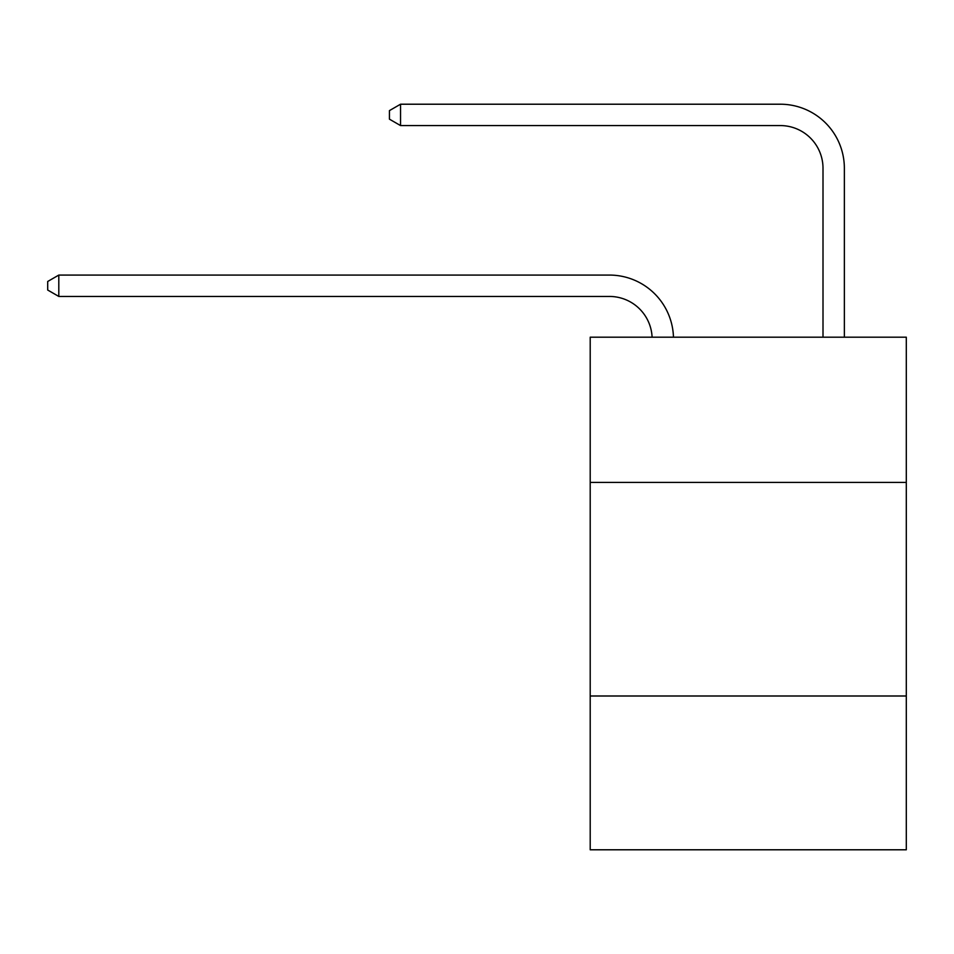 <?xml version="1.0" encoding="UTF-8"?>
<svg xmlns="http://www.w3.org/2000/svg" width="954" height="954" viewBox="0 0 954 954"><rect width="100%" height="100%" fill="white"/><g stroke="black" fill="none" stroke-linecap="round" stroke-linejoin="round"><path stroke-width="1.43" d="M590.204 482.426L906.3 482.426L906.3 337.191L590.204 337.191L590.204 849.787L906.3 849.787L906.3 696.003L590.204 696.003M906.3 696.003L906.3 482.426M652.095 337.191A42.715 42.715 0 0 0 609.415 296.444A42.715 42.715 0 0 1 652.095 337.191A42.715 42.715 0 0 0 609.415 296.444A42.715 42.715 0 0 1 652.095 337.191A42.715 42.715 0 0 0 609.415 296.444A42.715 42.715 0 0 1 652.095 337.191A42.715 42.715 0 0 0 609.415 296.444A42.715 42.715 0 0 1 652.095 337.191A42.715 42.715 0 0 0 609.415 296.444A42.715 42.715 0 0 1 652.095 337.191A42.715 42.715 0 0 0 609.415 296.444A42.715 42.715 0 0 1 652.095 337.191A42.715 42.715 0 0 0 609.415 296.444A42.715 42.715 0 0 1 652.095 337.191A42.715 42.715 0 0 0 609.415 296.444A42.715 42.715 0 0 1 652.095 337.191A42.715 42.715 0 0 0 609.415 296.444A42.715 42.715 0 0 1 652.095 337.191A42.715 42.715 0 0 0 609.415 296.444A42.715 42.715 0 0 1 652.095 337.191A42.715 42.715 0 0 0 609.415 296.444A42.715 42.715 0 0 1 652.095 337.191A42.715 42.715 0 0 0 609.415 296.444A42.715 42.715 0 0 1 652.095 337.191A42.715 42.715 0 0 0 609.415 296.444A42.715 42.715 0 0 1 652.095 337.191A42.715 42.715 0 0 0 609.415 296.444A42.715 42.715 0 0 1 652.095 337.191A42.715 42.715 0 0 0 609.415 296.444L58.802 296.444L47.7 290.028L47.7 281.49L58.802 275.074L609.415 275.074A64.073 64.073 0 0 1 673.464 337.191M823.004 337.191L823.004 168.286A42.715 42.715 0 0 0 780.289 125.57L400.537 125.57L389.435 119.167L389.435 110.616L400.537 104.213L780.289 104.213A64.073 64.073 0 0 1 844.362 168.286L844.362 337.191M58.802 275.074L609.415 275.074L58.802 275.074L609.415 275.074L58.802 275.074L609.415 275.074L58.802 275.074L609.415 275.074L58.802 275.074L609.415 275.074L58.802 275.074L609.415 275.074L58.802 275.074L609.415 275.074L58.802 275.074L609.415 275.074L58.802 275.074L609.415 275.074L58.802 275.074L609.415 275.074L58.802 275.074L609.415 275.074L58.802 275.074L609.415 275.074L58.802 275.074L609.415 275.074L58.802 275.074L609.415 275.074L58.802 275.074L58.802 296.444M823.004 168.286A42.715 42.715 0 0 0 780.289 125.57A42.715 42.715 0 0 1 823.004 168.286A42.715 42.715 0 0 0 780.289 125.57A42.715 42.715 0 0 1 823.004 168.286A42.715 42.715 0 0 0 780.289 125.57A42.715 42.715 0 0 1 823.004 168.286A42.715 42.715 0 0 0 780.289 125.57A42.715 42.715 0 0 1 823.004 168.286A42.715 42.715 0 0 0 780.289 125.57A42.715 42.715 0 0 1 823.004 168.286A42.715 42.715 0 0 0 780.289 125.57A42.715 42.715 0 0 1 823.004 168.286A42.715 42.715 0 0 0 780.289 125.57A42.715 42.715 0 0 1 823.004 168.286A42.715 42.715 0 0 0 780.289 125.57A42.715 42.715 0 0 1 823.004 168.286A42.715 42.715 0 0 0 780.289 125.57A42.715 42.715 0 0 1 823.004 168.286A42.715 42.715 0 0 0 780.289 125.57A42.715 42.715 0 0 1 823.004 168.286A42.715 42.715 0 0 0 780.289 125.57A42.715 42.715 0 0 1 823.004 168.286A42.715 42.715 0 0 0 780.289 125.57A42.715 42.715 0 0 1 823.004 168.286A42.715 42.715 0 0 0 780.289 125.57A42.715 42.715 0 0 1 823.004 168.286A42.715 42.715 0 0 0 780.289 125.57A42.715 42.715 0 0 1 823.004 168.286M400.537 104.213L780.289 104.213L400.537 104.213L780.289 104.213L400.537 104.213L780.289 104.213L400.537 104.213L780.289 104.213L400.537 104.213L780.289 104.213L400.537 104.213L780.289 104.213L400.537 104.213L780.289 104.213L400.537 104.213L780.289 104.213L400.537 104.213L780.289 104.213L400.537 104.213L780.289 104.213L400.537 104.213L780.289 104.213L400.537 104.213L780.289 104.213L400.537 104.213L780.289 104.213L400.537 104.213L780.289 104.213L400.537 104.213L400.537 125.57"/></g></svg>
